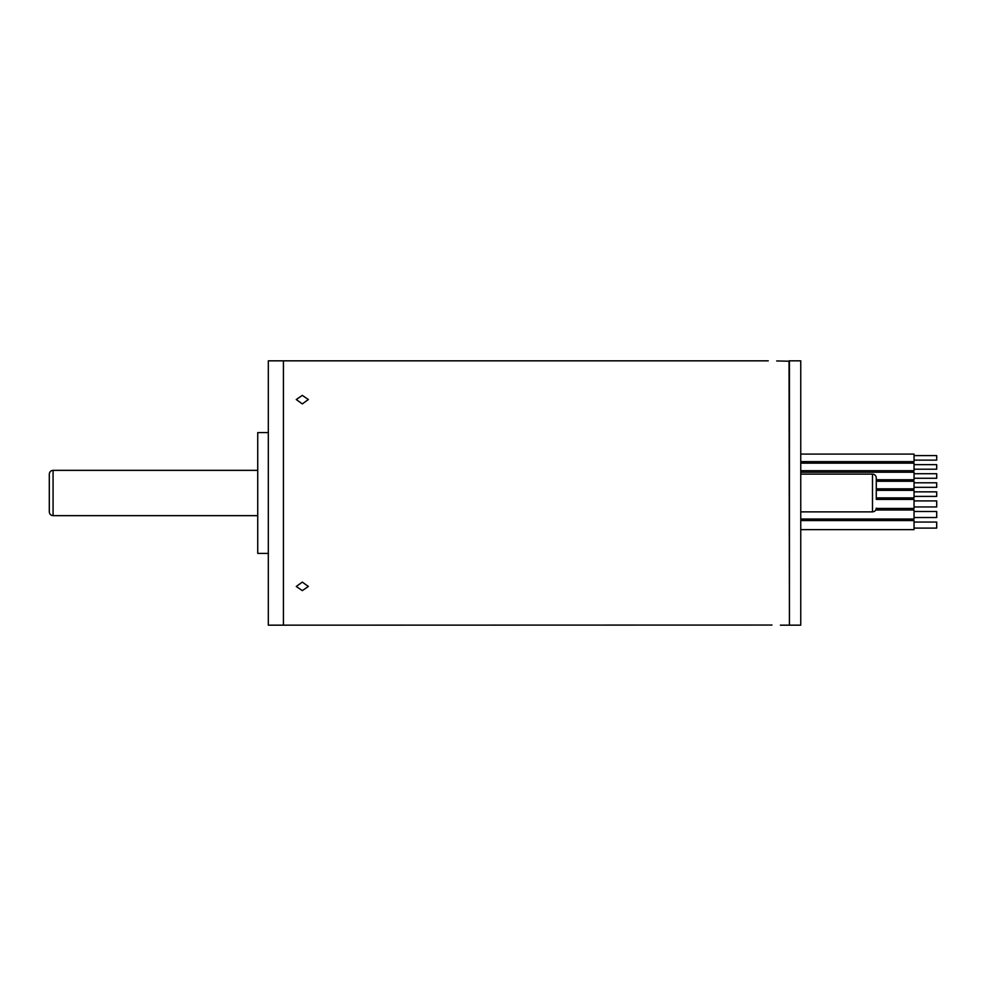 <?xml version="1.0" encoding="UTF-8"?>
<svg xmlns="http://www.w3.org/2000/svg" width="986" height="986" viewBox="0 0 986 986"><rect width="100%" height="100%" fill="white"/><g stroke="black" fill="none" stroke-linecap="round" stroke-linejoin="round"><path stroke-width="1.48" d="M283.426 624.791L283.426 361.209M789.429 361.209L776.672 360.95M789.429 624.791L789.047 360.839M283.795 625.161L771.976 625.05M302.308 403.915L296.256 399.54L302.308 395.374L308.347 399.54L302.308 403.915M302.308 590.626L296.256 586.46L302.308 582.085L308.347 586.46L302.308 590.626M768.279 360.839L283.795 360.839M789.047 625.161L780.37 625.161M283.426 360.839L283.426 625.161L268.315 625.161L268.315 360.839L283.426 360.839M268.315 432.583L257.74 432.583L257.74 553.417L268.315 553.417M876.283 498.768L876.283 477.89L876.283 498.768M49.3 511.882L49.3 474.118C49.522 471.826 50.779 470.568 53.071 470.347L53.071 515.653C50.779 515.431 49.522 514.174 49.3 511.882M800.755 360.839L800.755 625.161L789.429 625.161L789.429 360.839L800.755 360.839M914.047 522.062L936.7 522.062L936.7 528.102L914.047 528.102M800.755 529.618L914.047 529.618L914.047 520.546L800.755 520.546M914.047 511.487L936.7 511.487L936.7 517.527L914.047 517.527M800.755 519.043L914.047 519.043L914.047 509.984L875.79 509.984M914.047 500.913L936.7 500.913L936.7 506.952L914.047 506.952M876.258 508.468L914.047 508.468L914.047 499.409L876.283 499.409M914.047 491.854L936.7 491.854L936.7 496.389L914.047 496.389M876.283 497.893L914.047 497.893L914.047 490.338L876.283 490.338M914.047 482.795L936.7 482.795L936.7 487.318L914.047 487.318M876.283 488.834L914.047 488.834L914.047 481.279L876.283 481.279M914.047 473.724L936.7 473.724L936.7 478.259L914.047 478.259M876.283 479.763L914.047 479.763L914.047 472.22L800.755 472.22M914.047 464.665L936.7 464.665L936.7 469.2L914.047 469.2M800.755 470.704L914.047 470.704L914.047 463.149L800.755 463.149M914.047 455.606L936.7 455.606L936.7 460.129L914.047 460.129M800.755 461.645L914.047 461.645L914.047 454.09L800.755 454.09M800.755 511.882L872.499 511.882L872.499 474.118C874.804 474.34 876.061 475.597 876.283 477.89M872.499 511.882C874.779 511.672 876.036 510.415 876.283 508.11M257.74 515.653L53.071 515.653M257.74 470.347L53.071 470.347M872.499 474.118L800.755 474.118"/></g></svg>

